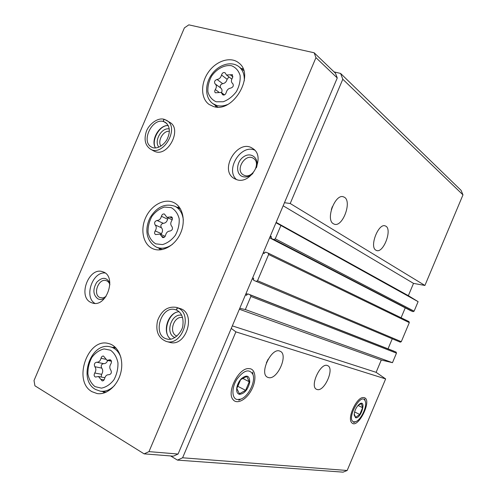 <?xml version="1.0" encoding="UTF-8"?>
<svg xmlns="http://www.w3.org/2000/svg" width="497" height="497" viewBox="0 0 497 497"><rect width="100%" height="100%" fill="white"/><g stroke="black" fill="none" stroke-linecap="round" stroke-linejoin="round"><path stroke-width="0.75" d="M375.906 250.184C369.109 246.81 378.627 222.47 385.38 225.98C392.891 228.44 383.448 253.924 376.347 250.407L375.906 250.184M333.388 223.743C325.175 219.593 335.5 192.786 343.719 196.961C352.851 200.011 342.669 228.253 333.984 224.054L333.388 223.743M410.901 310.787L413.082 311.656L414.107 311.178L418.114 301.648L408.348 295.665L413.51 283.383L424.916 285.458L462.98 194.867L342.8 79.24L340.594 73.432L334.09 71.91M424.916 285.458L290.211 203.503L342.8 79.24M418.114 301.648L275.984 222.737M270.3 236.156L271.232 236.516L271.306 238.504L273.959 239.523L275.27 238.808L280.805 225.731M253.632 278.32L252.631 277.898L253.52 278.252L253.656 280.308L400.265 342.153L401.29 341.688L409.304 322.615L408.963 321.584L268.305 253.178M400.265 342.153L256.235 281.395L257.539 280.712L268.622 254.514L268.256 253.147L265.597 252.097L264.019 253.451L263.13 253.097M170.62 455.948L177.429 460.104L343.067 472.15L347.167 470.491L385.647 378.919L376.117 372.328L381.292 360.014L392.468 362.686L396.476 353.137L396.097 352.075L247.891 293.895L246.35 295.237M392.468 362.686L245.332 309.556L250.879 296.442L250.469 295.019L247.904 293.901M317.198 389.53L316.719 389.368C309.184 386.834 320.683 361.859 327.616 365.643C334.854 368.115 324.485 391.909 317.198 389.53M268.436 377.558L267.79 377.341C258.639 374.173 271.579 346.67 280.047 351.217C288.8 354.293 277.32 380.385 268.436 377.558M364.121 397.619L363.164 397.544C356.61 397.32 347.068 417.865 351.584 422.525C357.48 430.427 372.974 399.513 364.121 397.619M250.258 368.737L248.239 368.581C238.305 368.544 226.545 392.251 232.956 399.513C236.727 404.751 245.972 400.042 251.159 390.58C256.477 381.205 256.117 370.135 250.258 368.737M385.647 378.919L235.889 331.866L231.248 328.411M347.167 470.491L182.604 457.787L235.889 331.866M462.98 194.867L461.079 190.351L340.594 73.432M405.26 307.867L269.598 237.821M401.091 317.757L405.198 307.985M388.033 348.832L392.257 338.78M177.429 460.104L182.604 457.787M239.765 308.302L245.332 309.556M246.332 295.23L245.462 294.845M284.464 202.701L290.211 203.503M376.117 372.328L232.323 325.883M381.292 360.014L239.368 309.24M408.348 295.665L276.146 222.364M413.51 283.383L283.16 205.783M268.138 359.188L266.361 362.86M332.331 206.677L331.331 209.604M104.581 378.658C104.165 380.199 103.357 380.951 102.165 380.907L98.437 376.515L95.517 377.061C94.014 376.328 93.759 374.974 94.753 373.005C96.163 370.656 96.194 368.557 94.834 366.705C93.834 364.282 94.467 362.779 96.747 362.214C98.841 362.325 100.264 361.015 101.015 358.294C101.444 356.722 102.27 355.976 103.482 356.051L107.048 360.313L110.16 359.753C111.645 360.511 111.887 361.859 110.893 363.804C109.464 366.171 109.452 368.296 110.85 370.166C111.893 372.613 111.253 374.135 108.942 374.732L108.862 374.713C106.743 374.62 105.314 375.937 104.581 378.658M226.222 92.554C225.483 94.654 224.315 95.412 222.718 94.815L221.146 92.43L215.369 92.79C214.536 91.988 214.518 90.914 215.325 89.578C216.723 87.255 216.704 85.391 215.276 83.987L215.077 83.85C213.99 81.862 214.648 80.396 217.046 79.445C219.326 79.098 220.817 77.619 221.519 75.01C222.277 72.897 223.451 72.146 225.042 72.761L226.495 75.016L232.472 74.674L232.478 77.855C231.074 80.16 231.086 82.024 232.509 83.453L232.789 83.651C233.876 85.683 233.205 87.161 230.77 88.093C228.44 88.429 226.924 89.914 226.222 92.554M314.147 52.769L188.823 24.85L184.393 27.888L34.02 380.528L34.927 385.802L144.118 453.86L148.976 451.624L315.955 57.658L314.147 52.769L335.481 73.245L337.264 77.973L315.955 57.658M148.976 451.624L178.075 454.034L173.366 456.159L144.118 453.86M178.075 454.034L337.264 77.973M92.044 391.717L97.12 393.556C106.923 395.214 118.081 385.231 120.97 371.973C123.989 358.741 118.075 345.639 108.483 343.514C87.602 337.351 72.475 381.392 92.044 391.717M213.362 106.476C233.018 113.689 255.682 74.885 238.697 62.852C230.658 56.186 216.325 60.733 208.448 72.077C200.434 83.316 200.676 98.63 209.169 104.482L213.362 106.476M152.859 248.736L153.182 248.873C162.333 252.7 175.056 245.611 180.486 233.36C186.033 221.159 182.871 206.938 173.925 202.639C164.569 197.924 151.312 205.068 145.72 217.5C139.98 229.862 143.217 244.642 152.859 248.736M153.635 150.914L155.076 151.56C168.092 157.015 182.318 129.102 169.899 122.411L164.7 119.497C163.513 119.765 163.221 120.491 163.83 121.666L166.868 123.536M90.814 302.406L92.361 303.015C106.662 308.041 117.342 275.779 102.755 271.791C89.18 266.355 77.42 296.423 90.814 302.406M236.286 179.492C250.997 185.617 266.504 156.611 252.787 148.547C238.175 137.855 218.444 170.024 234.28 178.566L236.286 179.492M169.657 342.334L169.713 342.352C186.269 347.62 196.737 312.855 179.989 308.513M182.585 317.589C174.056 315.39 168.346 332.369 176.447 335.891L176.944 336.109M181.734 315.284C171.502 312.88 164.818 333.152 174.478 337.376L174.944 337.587M244.518 175.441C252.687 178.758 261.105 162.786 253.476 158.406C245.468 152.647 234.708 170.123 243.313 174.876L244.518 175.441M256.427 167.713C259.614 158.586 251.32 151.492 243.803 156.667C236.174 161.469 235.41 174.323 242.691 176.603C246.189 177.609 249.587 176.565 252.88 173.472M254.613 150.1C240.797 143.987 225.011 169.819 236.516 179.572M109.918 284.738C109.241 282.638 108.035 281.283 106.296 280.668C98.785 277.736 92.411 294.286 99.816 297.51L102.879 297.958L105.973 296.585M109.893 283.035C106.557 277.053 102.171 276.798 96.729 282.284C92.628 289.353 92.995 294.864 97.841 298.821C100.09 299.871 102.45 299.585 104.929 297.958M105.041 272.965C92.367 271.679 83.844 297.1 94.902 303.363M169.396 131.295C163.264 130.382 157.145 141.148 160.966 146.093M169.284 128.953C161.6 127.145 153.567 141.291 158.922 147.155M179.336 207.193L177.174 207.367M158.878 248.158L160.183 249.885M114.875 346.881L113.012 347.478M102.941 391.605L104.389 392.885M243.039 68.754L241.238 68.549M215.251 105.308L215.99 106.992M171.925 226.508C170.428 224.88 170.396 222.867 171.838 220.463C172.745 218.866 172.627 217.655 171.49 216.835L166.893 217.332L164.432 214.033C162.997 213.698 161.991 214.455 161.419 216.294C160.693 218.96 159.239 220.351 157.046 220.475C154.685 221.258 154.051 222.749 155.145 224.948C156.598 226.557 156.617 228.552 155.188 230.931C154.281 232.565 154.412 233.783 155.58 234.59L159.966 234.075L162.581 237.523C164.01 237.821 164.998 237.057 165.557 235.243C166.284 232.546 167.762 231.142 169.999 231.043C172.416 230.254 173.062 228.744 171.925 226.508M168.141 217.91L167.626 219.165C166.911 221.805 165.464 223.184 163.283 223.296C160.935 224.072 160.307 225.545 161.401 227.725C162.854 229.322 162.873 231.298 161.463 233.658L161.016 234.528M221.544 92.722C222.327 90.74 222.122 89.218 220.923 88.155L215.381 84.074M228.968 76.917L227.117 79.278C226.421 81.862 224.942 83.322 222.675 83.664C220.37 84.515 219.686 85.938 220.625 87.938M107.669 360.443C106.78 362.723 105.426 363.785 103.6 363.63C101.338 364.189 100.705 365.674 101.711 368.078C103.065 369.911 103.047 371.986 101.643 374.316L101.133 377.018M181.231 308.997L176.652 307.432C167.88 305.966 161.513 310.37 157.555 320.658C155.375 331.176 158.294 338.109 166.309 341.451C181.977 346.546 193.271 314.259 178.063 307.997C176.777 308.407 176.416 309.159 176.969 310.265L177.019 310.283M181.393 309.078L178.063 307.997M176.876 310.215L175.808 309.799C161.214 304.462 151.678 335.612 166.93 339.004C174.559 341.482 183.008 330.424 182.896 325.026C183.648 317.881 181.672 312.955 176.969 310.265L176.932 310.246C176.329 309.122 176.652 308.351 177.895 307.923M166.893 123.567L163.793 121.653C163.146 120.479 163.395 119.74 164.538 119.448L164.644 119.497M237.237 399.532C231.658 398.65 231.434 387.71 236.982 379.099C244.002 370.023 249.326 368.501 252.954 374.533C255.762 381.603 248.419 396.55 240.846 399.097L237.237 399.532M239.436 394.338C237.249 393.723 236.361 391.593 236.765 387.94C237.361 384.454 238.883 381.379 241.325 378.714C246.835 374.384 249.643 375.546 249.755 382.199C247.866 389.735 244.431 393.779 239.436 394.338M245.624 390.35L249.258 381.746L246.742 376.415L240.492 379.739L236.796 388.48L239.411 393.761L245.624 390.35L237.821 386.312L240.678 379.553M242.343 378.229L249.258 381.746M237.168 386.66L237.821 386.312M237.448 385.647L239.629 382.038L240.318 379.975M353.932 421.86C345.378 420.282 361.288 390.996 365.189 401.036C367.575 405.962 361.033 420.114 355.635 421.673L353.932 421.86M355.647 417.772L354.162 415.02C354.454 410.87 356.101 407.316 359.101 404.365C366.836 398.147 361.487 418.76 355.647 417.772M354.162 415.02L354.28 414.125L355.616 417.312L359.766 414.473L362.617 407.695L361.356 403.663L358.393 405.13L359.101 404.365M357.995 405.453L362.617 407.695M354.603 411.945L359.766 414.473M414.107 311.178L275.27 238.808M409.304 322.615L268.622 254.514M401.29 341.688L257.539 280.712M396.476 353.137L250.879 296.442M396.097 352.075L250.469 295.019M246.798 295.137L245.543 294.653M247.326 294.112L245.99 293.59M253.501 279.482L252.196 278.929M264.677 253.079L263.404 252.457M271.337 237.355L270.076 236.696M410.963 310.818L271.343 238.523M413.082 311.656L273.959 239.523M95.039 386.641L101.463 388.145C106.153 387.182 110.303 384.405 113.906 379.82C116.783 374.465 118.131 368.786 117.951 362.798C116.77 357.2 114.298 353.007 110.527 350.223L104.103 348.925C99.481 350 95.424 352.795 91.933 357.306C89.137 362.524 87.801 368.072 87.907 373.949C88.975 379.497 91.355 383.727 95.039 386.641M216.195 101.773L223.228 101.755C228.278 99.878 232.671 96.499 236.404 91.597C239.305 86.174 240.536 80.781 240.101 75.432C238.591 70.655 235.733 67.418 231.521 65.722C224.632 64.616 216.81 68.716 211.616 76.072C208.796 81.359 207.566 86.633 207.926 91.895C209.318 96.648 212.07 99.94 216.195 101.773M162.333 249.575L156.642 247.245C161.755 249.165 167.035 248.183 172.471 244.307M183.337 220.078C182.616 213.443 179.846 208.852 175.012 206.311C165.277 203.031 157.046 206.709 150.305 217.344C145.348 226.644 144.521 240.219 156.418 247.152M155.772 243.847L162.5 244.586C167.371 243.163 171.645 240.082 175.311 235.336C178.199 229.949 179.492 224.414 179.181 218.748C177.839 213.561 175.168 209.852 171.179 207.609L164.445 207.069C159.649 208.591 155.474 211.679 151.927 216.338C149.119 221.587 147.833 226.999 148.069 232.565C149.299 237.715 151.865 241.474 155.772 243.847M106.234 392.152L100.301 391.17C105.414 391.853 110.197 389.915 114.658 385.355M120.957 357.548C118.851 351.696 115.31 348.136 110.34 346.856C90.802 341.489 77.582 379.981 95.536 389.462L100.301 391.17M217.785 107.085L212.896 103.656L216.686 105.463C220.047 106.395 223.644 106.091 227.471 104.55M244.269 80.862C244.586 74.718 242.853 70.034 239.063 66.803C231.403 60.578 218.55 64.585 211.666 74.507C204.64 84.316 204.913 98.039 212.896 103.656M172.428 218.233L169.812 217.015M164.159 237.355L161.624 236.261M161.463 233.658L155.188 230.931M161.401 227.725L155.145 224.948M163.283 223.296L157.046 220.475M167.626 219.165L161.419 216.294M232.963 76.861L230.285 74.792M223.718 95.095L222.147 93.945M218.736 92.057L215.325 89.578M222.675 83.664L217.046 79.445M227.117 79.278L221.519 75.01M111.098 360.4L109.023 359.958M104.078 379.901L100.798 379.304M101.643 374.316L94.753 373.005M101.711 368.078L94.834 366.705M103.6 363.63L96.747 362.214M105.451 359.238L101.015 358.294M179.113 311.706C167.824 312.228 161.568 332.605 170.732 339.178M153.666 150.926L150.405 149.1C163.072 157.276 179.995 127.71 166.743 120.448L164.7 119.497M168.241 125.486C159.127 124.921 150.442 140.216 155.455 147.951M163.793 121.653C152.293 117.367 140.545 141.62 151.486 147.031C154.232 149.119 161.531 148.174 166.855 139.806C170.546 132.183 170.092 126.393 165.507 122.436L163.83 121.666M393.997 351.168L247.891 293.895M408.963 321.584L268.256 253.147M410.932 310.805L271.306 238.504M267.79 377.341L267.448 377.167M343.719 196.961L343.247 196.806M180.529 209.001L175.012 206.311M116.236 348.229L110.34 346.856M243.673 70.506L239.063 66.803M172.21 219.804L166.893 217.332M165.159 236.317L159.966 234.075M231.795 79.091L226.495 75.016M232.931 83.776L232.509 83.453M224.501 94.877L221.146 92.43M220.923 88.155L215.276 83.987M111.458 361.244L107.048 360.313M104.842 377.708L98.437 376.515M180.026 308.525L176.652 307.432M169.713 342.352L166.309 341.451M179.156 311.743C168.52 311.762 161.742 333.506 170.788 339.171M175.808 309.799L176.932 310.246M168.278 125.567C159.456 124.747 150.895 140.986 155.542 147.944M150.405 149.1C145.317 145.509 143.894 139.862 146.13 132.146C148.056 125.12 157.586 116.826 164.538 119.448M252.954 374.533L252.65 372.085M240.846 399.097L238.759 400.253M236.988 387.461L236.765 387.94M241.082 379.18L241.325 378.714M365.189 401.036L364.661 398.898M355.635 421.673L353.696 422.58"/></g></svg>
